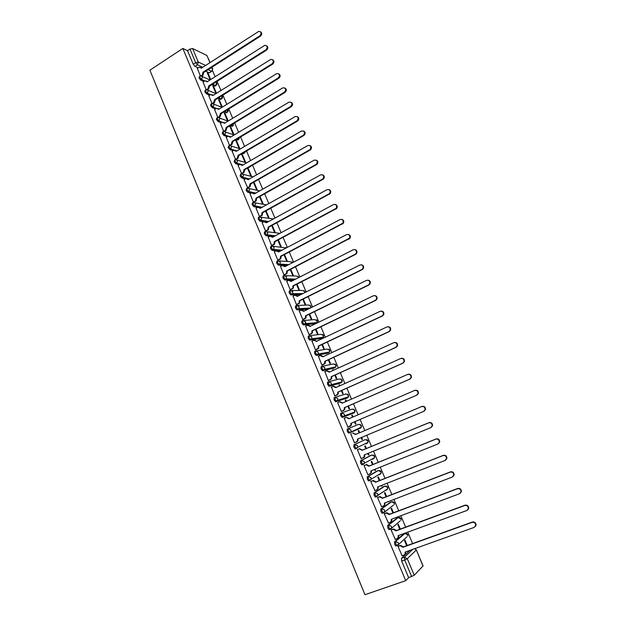 <?xml version="1.0" encoding="UTF-8"?>
<svg xmlns="http://www.w3.org/2000/svg" width="626" height="626" viewBox="0 0 626 626"><rect width="100%" height="100%" fill="white"/><g stroke="black" fill="none" stroke-linecap="round" stroke-linejoin="round"><path stroke-width="0.94" d="M404.013 533.712L394.521 541.826L394.732 544.526L395.851 546.068L396.563 545.809M397.283 517.858L387.635 525.417L387.823 528.07L388.965 529.627L390.256 529.299M390.601 502.099L380.796 509.11L380.96 511.716L382.118 513.289L383.425 512.952M383.949 486.441L373.996 492.912L374.145 495.456L375.318 497.052L376.641 496.7M377.345 470.869L367.235 476.809L367.368 479.305L368.565 480.917L369.896 480.557M370.78 455.392L360.513 460.799L360.631 463.248L361.851 464.875L363.197 464.508M367.141 442.77L366.883 443.544L367.931 442.386L357.642 447.347L356.562 448.537L354.958 446.862L354.856 444.468L365.216 439.601L353.839 444.89L353.933 447.285L355.177 448.936L356.53 448.552M360.67 427.417L360.404 428.207L349.911 432.699L350.967 431.549L350.904 429.89L348.212 428.653L347.203 429.084L347.281 431.431L348.541 433.098L349.911 432.699L348.291 430.993L348.212 428.653L358.753 424.295L361.374 425.484L361.429 427.096L360.263 424.326M341.577 412.949L340.607 413.371L340.669 415.664L342.297 417.385L343.298 416.955L341.671 415.226L341.608 412.933L344.284 414.146L344.331 415.852L343.298 416.955L353.964 412.964L354.965 411.9L354.926 410.241L352.321 409.068L341.835 412.847M334.98 397.338L334.049 397.753L334.088 399.998L335.724 401.743L336.725 401.305L335.098 399.552L335.051 397.307L337.711 398.496L337.727 400.257L336.725 401.305L347.563 397.807L348.541 396.79L348.525 395.092L345.928 393.942L335.458 397.181M328.431 381.821L327.531 382.228L327.562 384.427L329.198 386.195L330.192 385.749L328.556 383.973L328.525 381.774L331.17 382.94L331.17 384.747L330.192 385.749L341.201 382.744L342.148 381.774L342.156 380.021L339.574 378.894L329.12 381.617M321.913 366.398L321.06 366.789L321.068 368.949L322.711 370.741L323.705 370.287L322.054 368.487L322.046 366.335L324.667 367.485L324.644 369.34L323.705 370.287L334.879 367.767L335.794 366.852L335.818 365.044L333.259 363.941L322.828 366.171M315.441 351.069L314.62 351.452L314.612 353.565L316.263 355.38L317.249 354.919L315.59 353.095L315.598 350.99L318.211 352.117L318.149 354.026L317.249 354.919L328.587 352.876L329.472 352.015L329.526 350.161L326.983 349.073L316.56 350.834M309.009 335.826L308.219 336.209L308.195 338.267L309.596 340.067L310.832 339.644L309.174 337.797L309.197 335.739L311.787 336.843L311.701 338.815L310.832 339.644L322.335 338.071L323.18 337.265L323.266 335.356L320.739 334.292L310.324 335.599M302.616 320.684L301.857 321.052L301.818 323.063L303.242 324.886L304.455 324.456L302.788 322.593L302.827 320.575L305.41 321.654L305.277 323.689L304.455 324.456L316.122 323.352L316.92 322.609L317.046 320.637L314.534 319.596L304.119 320.473M296.255 305.629L295.535 305.989L295.472 307.953L296.927 309.8L298.117 309.361L296.442 307.476L296.497 305.504L299.064 306.56L298.892 308.657L298.117 309.361L308.884 308.782M289.94 290.66L289.251 291.012L289.173 292.937L290.644 294.799L291.818 294.361L290.135 292.452L290.206 290.527L292.757 291.56L292.545 293.711L291.818 294.361L301.669 294.204M283.664 275.784L282.999 276.121L282.905 278.007L284.407 279.892L285.55 279.446L283.86 277.514L283.954 275.636L286.481 276.645L286.231 278.86L285.55 279.446L294.682 279.642M277.42 260.987L276.786 261.324L276.684 263.163L278.202 265.072L279.321 264.618L277.631 262.662L277.733 260.831L280.252 261.817L279.947 264.102L279.321 264.618L287.866 265.111M271.214 246.284L270.612 246.613L270.487 248.405L272.036 250.337L273.132 249.876L271.434 247.904L271.551 246.112L274.055 247.082L273.695 249.422L273.132 249.876L281.184 250.619M265.048 231.675L264.469 231.98L264.336 233.733L265.909 235.697L266.981 235.22L265.275 233.232L265.408 231.479L267.897 232.426L266.981 235.22L274.618 236.182M258.921 217.136L258.366 217.441L258.217 219.155L259.821 221.135L260.862 220.649L259.148 218.638L259.297 216.932L261.77 217.864L260.862 220.649L268.147 221.807M252.826 202.691L252.301 202.988L252.137 204.655L253.765 206.658L254.782 206.173L253.06 204.139L253.225 202.472L255.682 203.38L254.782 206.173L261.762 207.496M246.769 188.332L246.088 190.241L247.74 192.268L248.733 191.775L247.004 189.717L247.184 188.09L249.633 188.982L248.733 191.775L255.455 193.246M240.752 174.051L240.071 175.914L241.753 177.964L242.716 177.455L240.987 175.382L241.182 173.801L243.616 174.67L242.716 177.455L246.495 178.394M234.766 159.849L234.101 161.665L235.806 163.746L236.745 163.222L235.008 161.132L235.212 159.591L237.63 160.436L236.745 163.222L240.345 164.223M228.819 145.733L228.154 147.501L229.883 149.606L230.798 149.074L229.061 146.961L229.28 145.459L231.683 146.288L230.798 149.074L234.351 150.123M222.903 131.687L222.246 133.416L223.991 135.545L224.89 135.005L223.146 132.876L223.451 131.374L225.767 132.219L224.89 135.005L228.294 136.132M217.026 117.711L216.369 119.417L218.122 121.561L219.014 121.021L217.261 118.87L217.668 117.359L219.89 118.236L219.014 121.021L222.355 122.211M211.189 103.806L210.532 105.497L212.284 107.656L213.176 107.109L211.416 104.941L211.917 103.431L214.045 104.331L213.176 107.109L216.455 108.361L214.515 109.542M205.375 89.987L204.725 91.654L206.486 93.837L207.37 93.282L205.61 91.099L206.204 89.588L208.231 90.504L207.37 93.282L210.61 94.596M199.6 76.247L198.951 77.89L200.719 80.089L201.595 79.533L199.827 77.327L200.015 75.981L200.523 75.824L202.448 76.755L201.595 79.533L204.796 80.903M305.582 322.437L306.85 324.229M412.597 543.564L407.769 532.139M405.64 527.123L400.828 515.738M398.731 510.777L393.934 499.438M391.86 494.532L387.079 483.241M385.029 478.389L380.272 467.137M378.245 462.348L373.503 451.143M371.5 446.408L366.773 435.234M364.794 430.555L360.091 419.443M358.127 414.788L353.455 403.762M351.491 399.106L346.867 388.175M344.895 383.519L340.309 372.673M338.345 368.025L333.799 357.274M331.827 352.634L327.32 341.968M325.356 337.328L320.888 326.756M318.924 322.108L314.487 311.631M312.523 306.99L308.125 296.591M306.161 291.951L301.802 281.645M299.838 277.013L295.519 266.786M293.555 262.153L289.267 252.02M287.311 247.387L283.062 237.332M281.097 232.708L276.88 222.739M274.924 218.106L270.745 208.223M268.789 203.599L264.642 193.794M262.685 189.177L258.577 179.451M256.621 174.834L252.544 165.194M250.588 160.577L246.542 151.015M244.594 146.398L240.58 136.922M238.631 132.305L234.648 122.907M232.7 118.298L228.756 108.971M226.808 104.362L222.895 95.113M220.947 90.512L217.065 81.341M215.125 76.74L212.543 70.644M422.988 566.084L416.313 549.918L423.082 565.896L414.255 575.255L408.629 577.649L401.681 561.092L401.454 558.329L409.858 550.395M405.718 580.67L364.958 594.7L149.888 70.19L182.839 48.452L405.718 580.67L408.629 577.649M209.718 72.522L209.334 72.882L205.664 71.231M198.152 67.851L194.983 66.426L197.44 64.83L195.672 62.608L189.983 49.078L192.605 48.538L198.293 62.052L205.61 65.433M209.945 62.647L206.909 55.464L192.605 48.538M206.909 55.464L210.062 62.569M189.983 49.078L187.534 50.683L182.839 48.452M216.502 93.29L213.654 86.537L213.176 86.834M213.654 86.537L212.918 86.224L216.025 93.587M203.035 82.014L206.142 89.604M222.34 107.124L219.311 99.949L218.834 100.246M219.311 99.949L218.584 99.659L221.8 107.273M208.794 95.723L211.948 103.423M228.208 121.029L225 113.439L224.523 113.729M225 113.439L224.28 113.165L227.574 120.959M214.585 109.503L217.778 117.312M234.038 134.864L230.728 127L230.243 127.289M230.728 127L230.016 126.749L233.334 134.621M220.415 123.361L223.646 131.28M239.813 148.542L236.479 140.639L235.994 140.928M236.479 140.639L235.775 140.412L239.109 148.323M226.268 137.297L229.546 145.326M245.619 162.306L242.262 154.356L241.777 154.645M242.262 154.356L241.566 154.145L244.922 162.111M232.16 151.32L235.548 159.434M251.456 176.141L248.084 168.151L247.591 168.433M248.084 168.151L247.638 168.026M238.083 165.421L241.628 173.613M244.046 179.599L247.786 187.878M250.04 193.864L253.397 202.104L254.062 202.167M256.073 208.208L259.438 216.502L260.103 216.541M265.573 211.079L268.507 218.02L269.164 218.13L266.073 210.798M262.137 222.637L265.526 230.978L266.175 231.002M271.684 225.563L274.485 232.199L275.143 232.285L272.185 225.29M268.241 237.152L271.645 245.548L272.287 245.548M277.827 240.126L280.495 246.456L281.144 246.519L278.335 239.86M274.376 251.746L277.795 260.197L278.437 260.173M284.008 254.782L286.544 260.799L287.185 260.839L284.517 254.516M280.558 266.433L283.985 274.939L284.619 274.892M290.221 269.524L292.624 275.221L293.258 275.244L290.738 269.258M286.771 281.199L290.214 289.76L290.84 289.689M296.474 284.345L298.743 289.728L299.369 289.728L296.99 284.087M293.023 296.059L296.474 304.674L297.092 304.58M302.765 299.267L304.901 304.322L305.519 304.291L303.289 299.009M299.314 310.997L302.781 319.675L303.391 319.557M309.095 314.268L311.091 318.994L311.701 318.947L309.62 314.009M305.644 326.029L309.119 334.761L309.721 334.628M315.457 329.362L317.312 333.76L317.914 333.681L315.981 329.112M312.022 341.147L315.496 349.95L316.083 349.785M321.866 344.543L323.579 348.604L324.166 348.51L322.39 344.3M326.882 354.934L326.295 355.052M326.827 354.809L326.349 355.185M318.454 356.35L321.905 365.216L322.492 365.036M328.306 359.825L329.879 363.542L330.458 363.416L328.838 359.574M333.361 370.31L333.134 369.755L332.602 369.997M333.134 369.755L332.555 369.888L332.829 370.553M324.933 371.641L328.36 380.585L328.94 380.373M334.785 375.185L336.209 378.566L336.788 378.417L335.325 374.943M339.887 385.765L339.472 384.787L338.94 385.029M339.472 384.787L338.901 384.951L339.347 386.007M331.483 387.001L334.855 396.039L335.426 395.804M341.311 390.647L342.586 393.676L343.15 393.504L341.843 390.413M346.452 401.321L345.857 399.912L345.317 400.155M345.857 399.912L345.294 400.1L345.912 401.563M338.173 402.424L337.61 402.604L341.389 411.587L341.945 411.329M347.868 406.204L348.995 408.88L349.551 408.676L348.408 405.969M353.048 416.971L352.274 415.124L351.726 415.359L352.508 417.206M352.274 415.124L351.718 415.335M344.754 418.004L344.175 418.223M344.738 417.98L344.159 418.199L347.954 427.237L348.51 426.948M354.465 421.854L355.443 424.17L355.991 423.943L355.012 421.619M359.692 432.715L358.729 430.43L358.182 430.665L359.144 432.942M351.342 433.685L350.748 433.881L354.566 442.973L357.595 440.923L357.454 439.147L423.692 411.368L425.093 409.631C425.046 407.236 423.888 406.219 421.611 406.595L355.498 434.491L352.735 433.098L355.983 434.28L422.018 406.415C424.287 406.039 425.445 407.057 425.492 409.451L424.099 411.18M361.116 437.613L361.93 439.554L362.47 439.303L361.922 439.53M366.359 448.529L365.224 445.829L364.684 446.088L365.811 448.756M357.962 449.445L357.376 449.664L361.218 458.811L364.277 456.722L364.121 454.992L430.782 427.621L432.198 425.837C432.112 423.466 430.946 422.456 428.693 422.816L362.149 450.305L359.379 448.889L362.634 450.071L429.084 422.613C431.33 422.253 432.503 423.254 432.589 425.625L431.197 427.401M367.806 453.482L368.456 455.024L368.988 454.75L368.44 454.977M373.073 464.437L371.758 461.315L371.234 461.605L372.525 464.664M364.622 465.29L364.042 465.541L367.916 474.743L368.276 474.531M374.536 469.445L375.021 470.595L375.545 470.29L374.99 470.517M379.825 480.447L378.331 476.895L377.814 477.208L379.27 480.666M371.32 481.245L370.756 481.511L374.919 490.596M381.312 485.51L381.625 486.253L382.142 485.925L381.578 486.144M378.957 494.892L378.026 495.26M386.625 496.559L384.943 492.568L384.434 492.912L386.062 496.778M378.065 497.287L377.509 497.584L381.641 506.747M388.128 501.669L388.777 501.653L388.214 501.872M393.464 512.764L391.594 508.335L391.094 508.703L392.901 512.984M384.849 513.437L384.301 513.758L388.417 522.992M400.343 529.08L398.285 524.197L397.8 524.596L399.771 529.283M391.673 529.682L391.133 530.034L395.256 539.33M407.268 545.489L405.014 540.16L404.537 540.582L406.697 545.692M398.543 546.028L398.011 546.404L402.135 555.771M353.995 412.949L342.297 417.385M346.647 398.214L335.724 401.743M340.317 383.143L329.198 386.195M334.026 368.158L322.711 370.741M327.766 353.26L316.263 355.38M321.545 338.447L309.854 340.106M315.355 323.72L303.485 324.925M307.937 309.244L297.154 309.839M300.73 294.674L290.855 294.838M293.743 280.119L284.595 279.932M286.935 265.596L284.165 265.44M282.788 265.361L278.374 265.111M280.26 251.112L277.827 250.885M276.293 250.752L272.193 250.377M273.695 236.683L271.934 236.464M269.97 236.213L266.042 235.728M267.232 222.308L266.606 222.207M263.734 221.76L259.931 221.166M257.552 207.378L253.851 206.682M251.425 193.082L247.81 192.292M245.337 178.856L241.808 177.98M249.563 167.189L248.835 167.338M239.296 164.708L235.83 163.754M243.78 153.44L242.458 153.417M233.302 150.639L229.899 149.606L230.791 149.074L234.288 150.138M238.021 139.778L236.159 139.551M227.348 136.648L223.991 135.545M232.301 126.194L229.938 125.756M221.432 122.735L218.122 121.561M226.604 112.696L223.779 112.023M215.555 108.901L212.284 107.656M220.939 99.268L217.684 98.36M209.718 95.144L206.486 93.837M215.313 85.918L211.643 84.76M203.919 81.458L200.719 80.089M210.704 79.541L208.028 73.195L207.558 73.5M208.028 73.195L207.284 72.866L210.226 79.838M197.315 68.391L200.367 75.856M382.142 485.925L381.868 485.291M375.545 470.29L375.091 469.218M368.988 454.75L368.354 453.255M362.47 439.303L361.664 437.378M263.233 204.053L260.001 196.4M257.325 190.061L253.96 182.08M385.53 490.494L385.741 490.095M378.949 474.884L379.176 474.367M372.4 459.374L372.65 458.756M365.889 443.959L366.147 443.247M359.418 428.63L359.684 427.84M353.127 413.277L353.26 412.534M346.788 398.058L346.867 397.33M340.466 382.948L340.513 382.22M334.174 367.924L334.19 367.212M327.914 353.001L327.907 352.289M321.686 338.165L321.662 337.469M315.488 323.415L315.457 322.742M309.338 308.555L309.283 308.109M187.534 50.683L193.207 64.204L194.983 66.426M247.466 168.128L250.768 175.969M253.467 182.362L256.644 189.905M259.5 196.681L262.56 203.919M305.574 322.758L306.45 324.268M201.204 75.754L202.214 75.112L203.012 72.209L203.724 72.639L202.871 75.402L201.893 76.028M200.766 67.389L201.689 67.96M260.471 31.762C262.137 32.982 262.153 34.43 260.518 36.105L203.669 72.506M203.012 72.209L259.915 35.752C261.77 33.342 261.41 31.879 258.835 31.347L201.322 68.195L199.397 67.131L197.245 68.437M206.862 89.479L207.965 88.79L208.763 85.887L209.475 86.302L208.622 89.064L207.582 89.714M206.47 81.004L207.441 81.607M266.527 45.69C268.225 46.919 268.257 48.366 266.606 50.057L209.42 86.169M208.763 85.887L266.011 49.72C267.889 47.224 267.482 45.761 264.79 45.33L207.065 81.849L205.054 80.793L202.973 82.061M212.543 103.29L213.748 102.547L214.554 99.644L215.258 100.035L214.397 102.805L213.302 103.478M212.206 94.706L213.231 95.34M272.615 59.705C274.36 60.925 274.391 62.389 272.725 64.095L215.203 99.902M214.554 99.644L272.138 63.774C274.039 61.184 273.585 59.72 270.776 59.407L212.848 95.582L210.735 94.542L208.724 95.762M218.239 117.195L219.562 116.381L220.375 113.478L221.08 113.854L220.211 116.616L219.045 117.328M217.981 108.478L219.053 109.151M278.742 73.798C280.518 75.018 280.565 76.489 278.883 78.211L221.025 113.721M220.375 113.478L278.296 77.906C280.221 75.214 279.72 73.766 276.794 73.571L218.662 109.386L216.447 108.368M223.928 131.194L225.415 130.294L226.236 127.391L226.925 127.743L226.056 130.513L224.812 131.264M223.779 122.336L224.906 123.032M284.893 87.969C286.724 89.189 286.778 90.668 285.073 92.405L226.87 127.61M226.236 127.391L284.501 92.124C286.434 89.33 285.886 87.89 282.842 87.828L224.507 123.275L222.199 122.281L220.336 123.408M229.57 145.318L231.299 144.293L232.121 141.382L232.809 141.719L231.941 144.481L230.603 145.279M229.609 136.265L230.791 137M291.082 102.226C292.96 103.446 293.031 104.933 291.301 106.686L232.755 141.586M231.299 144.293L231.933 144.489L231.307 144.285M232.121 141.382L290.738 106.428C292.686 103.525 292.084 102.108 288.938 102.179L230.384 137.25L227.974 136.272L226.189 137.344M235.454 159.395L237.309 158.308L238.044 155.451L238.725 155.772L237.935 158.488L236.417 159.38M235.47 150.279L236.706 151.054M297.303 116.569C299.181 117.704 299.314 119.175 297.694 120.974L238.67 155.639M238.044 155.451L297.139 120.732C298.938 117.782 298.273 116.397 295.151 116.569L236.299 151.296L233.834 150.326L232.082 151.367M241.401 173.543L243.35 172.408L244.007 169.607L244.68 169.912L243.968 172.573L242.246 173.574M241.362 164.372L242.661 165.186M303.555 130.99C305.441 132.047 305.629 133.494 304.126 135.333L244.625 169.771M244.007 169.607L303.579 135.114C305.222 132.172 304.51 130.803 301.45 131.014L242.246 165.428L239.774 164.435L238.005 165.467M247.372 187.777L249.414 186.587L249.993 183.848L250.666 184.13L250.024 186.728L248.084 187.863M247.286 178.551L248.647 179.396M309.847 145.506C311.732 146.476 311.983 147.9 310.59 149.778L250.611 183.989M249.993 183.848L310.05 149.575C311.537 146.641 310.786 145.295 307.789 145.545L248.225 179.639L245.736 178.629L243.96 179.646M253.389 202.088L255.51 200.844L256.026 198.16L256.629 198.293L256.112 200.969L253.976 202.221M253.233 192.808L254.672 193.692M316.161 160.099C318.055 160.999 318.368 162.4 317.085 164.302L256.629 198.293M256.026 198.16L316.553 164.122C317.898 161.203 317.1 159.888 314.166 160.17L254.242 193.935L251.738 192.902L249.954 193.911M259.43 216.479L261.645 215.188L262.083 212.566L262.685 212.676L262.239 215.289L260.009 216.596M259.219 207.151L260.729 208.067M322.515 174.787C324.417 175.609 324.784 176.978 323.611 178.911L262.685 212.676M262.083 212.566L323.086 178.754C324.284 175.859 323.454 174.568 320.582 174.873L260.291 208.309L257.779 207.261L255.979 208.255M265.518 230.963L267.803 229.617L268.186 227.05L268.773 227.136L268.397 229.695L266.081 231.057M265.236 221.581L266.825 222.535M328.893 189.561C330.81 190.304 331.232 191.65 330.168 193.606L268.773 227.136M268.186 227.05L329.644 193.473C330.716 190.601 329.839 189.342 327.03 189.67L266.379 222.77L263.851 221.698L262.044 222.692M271.629 245.525L274 244.124L274.313 241.628L274.9 241.691L274.579 244.187L272.185 245.603M271.285 236.088L272.952 237.082M335.309 204.428C337.234 205.093 337.719 206.416 336.749 208.395L274.9 241.691M274.313 241.628L336.24 208.278C337.179 205.445 336.272 204.201 333.525 204.561L272.506 237.317L269.955 236.229L268.139 237.207M277.787 260.173L280.221 258.718L280.487 256.284L281.066 256.331L280.8 258.757L278.327 260.236M277.365 250.69L279.11 251.715M341.757 219.382C343.697 219.969 344.237 221.268 343.369 223.271L281.066 256.331M280.487 256.284L342.868 223.177C343.69 220.383 342.751 219.163 340.051 219.538L278.664 251.949L276.097 250.838L274.274 251.801M283.977 274.908L286.481 273.398L286.692 271.027L287.264 271.05L287.052 273.421L284.501 274.955M283.476 265.377L285.315 266.433M348.236 234.429C350.2 234.946 350.795 236.213 350.012 238.248L287.264 271.05M286.692 271.027L349.519 238.17C350.231 235.415 349.269 234.218 346.624 234.601L284.861 266.668L282.279 265.534L280.44 266.488M290.198 289.728L292.772 288.163L292.937 285.855L293.5 285.863L293.336 288.163L290.707 289.76M289.619 280.151L291.552 281.238M354.746 249.571C356.734 250.009 357.391 251.253 356.695 253.311L355.678 254.297L293.5 285.863M292.937 285.855L355.185 254.25L356.21 253.264C356.82 250.541 355.826 249.375 353.228 249.758L291.09 281.473L288.492 280.315L286.645 281.262M296.466 304.643L299.095 303.023L299.212 300.777L299.768 300.762L299.651 303L296.951 304.651M295.801 295.01L297.82 296.137M361.288 264.806C363.307 265.166 364.019 266.386 363.409 268.476L362.329 269.556L299.768 300.762M299.212 300.777L361.851 269.524L362.931 268.444C363.448 265.76 362.431 264.618 359.88 265.009L297.358 296.372L294.752 295.19L292.89 296.121M302.765 319.643L305.457 317.969L305.527 315.786L306.075 315.747L306.004 317.93L303.227 319.636M302.006 309.972L304.134 311.122M367.861 280.143C369.919 280.417 370.686 281.614 370.154 283.735L369.027 284.908L306.075 315.747M305.527 315.786L368.55 284.9L369.684 283.735C370.115 281.082 369.082 279.955 366.57 280.354L303.665 311.349L301.036 310.144L299.165 311.075M309.103 334.73L311.842 333.009L311.889 330.88L312.429 330.825L312.382 332.946L309.541 334.714M308.25 325.019L310.48 326.193M374.473 295.574C376.562 295.762 377.384 296.935 376.938 299.095L375.764 300.347L312.429 330.825M311.889 330.88L375.295 300.37L376.476 299.111C376.829 296.505 375.772 295.394 373.307 295.801L310.011 326.42L307.366 325.191L305.48 326.107M315.481 349.911L318.274 348.142L318.274 346.068L318.814 345.99L318.806 348.056L315.88 349.879M314.534 340.161L316.866 341.358L313.736 340.333L311.834 341.24M381.117 311.114C383.245 311.2 384.129 312.351 383.761 314.557L382.541 315.887L318.814 345.99M318.274 346.068L382.087 315.934L383.308 314.596C383.589 312.022 382.509 310.934 380.076 311.333L316.326 341.436M321.889 365.177L324.73 363.37L324.706 361.351L325.23 361.249L325.262 363.26L322.241 365.146M320.848 355.396L323.282 356.617M387.799 326.749C389.967 326.741 390.906 327.86 390.616 330.113L389.356 331.53L325.23 361.249M324.706 361.351L388.91 331.592L390.17 330.176C390.381 327.641 389.294 326.569 386.891 326.96L322.805 356.836L320.136 355.56L318.227 356.452M328.345 380.538L331.232 378.683L331.177 376.719L331.694 376.594L331.749 378.558L328.627 380.514M327.195 370.725L329.745 371.961M394.513 342.492C396.727 342.375 397.721 343.471 397.51 345.779L396.219 347.258L331.694 376.594M331.177 376.719L395.781 347.352L397.072 345.865C397.228 343.353 396.117 342.297 393.754 342.688L329.268 372.18L326.576 370.882L324.659 371.766M334.832 395.992L337.766 394.098L337.688 392.189L338.196 392.032L338.275 393.95L334.98 396M333.58 386.148L336.248 387.4M401.266 358.338C403.52 358.111 404.576 359.183 404.443 361.538L403.121 363.088L338.196 392.032M337.688 392.189L402.698 363.205L404.02 361.648C404.114 359.167 402.995 358.127 400.656 358.518L335.763 387.619L333.055 386.297L331.123 387.165M341.366 411.54L344.339 409.607L344.237 407.745L344.801 407.722L344.84 409.435L341.381 411.579M339.926 401.689L342.79 402.933M408.058 374.293C410.351 373.949 411.47 374.99 411.415 377.408L410.069 379.02L344.738 407.573M344.237 407.745L409.654 379.16L411 377.541C411.047 375.091 409.913 374.058 407.596 374.442L342.305 403.144L339.582 401.806L337.633 402.659M347.939 427.182L350.943 425.218L350.826 423.395L351.382 423.348L351.436 425.015L350.396 426.142L347.939 427.19M346.295 417.346L349.363 418.559M414.999 390.311C417.284 389.935 418.434 390.953 418.434 393.378L417.065 395.053L351.319 423.199M350.826 423.395L416.65 395.209L418.027 393.535C418.027 391.109 416.877 390.092 414.584 390.467L348.878 418.771L346.139 417.401L344.183 418.246M357.947 438.943L358.08 440.696L356.648 442.034M352.735 433.098L353.228 432.887M355.498 434.491L355.983 434.28M364.614 454.789L364.755 456.471L363.659 457.692M357.383 449.679L359.864 448.654M357.399 449.711L359.379 448.889M362.149 450.305L362.634 450.071M367.892 474.688L369.888 473.89L370.999 472.622L370.835 470.932L437.918 443.983L439.35 442.152C439.225 439.796 438.043 438.795 435.813 439.147L368.847 466.221L366.061 464.782L366.531 464.515L369.317 465.955L436.197 438.92C438.427 438.568 439.608 439.562 439.734 441.917L438.458 443.67M371.328 470.729L371.468 472.348L370.357 473.608M364.144 465.486L366.531 464.515M364.066 465.587L366.061 464.782M368.847 466.221L369.317 465.955M374.622 490.714L376.633 489.931L377.768 488.624L377.58 486.973L445.094 460.446L446.549 458.568C446.385 456.229 445.196 455.235 442.973 455.579L375.584 482.231L372.783 480.76L373.245 480.478L376.054 481.942L443.349 455.329C445.571 454.977 446.761 455.971 446.917 458.302L445.767 460.04M378.081 486.778L378.229 488.327L377.181 489.595M370.983 481.378L373.245 480.478M370.772 481.558L372.783 480.76M375.584 482.231L376.054 481.942M381.398 506.841L383.417 506.066L384.567 504.728L384.38 503.108L452.324 477.02L453.787 475.087C453.592 472.771 452.395 471.785 450.188 472.121L382.369 498.343L379.544 496.848L379.998 496.535L382.822 498.03L450.548 471.84C452.755 471.503 453.952 472.489 454.147 474.805L453.107 476.511M384.88 502.921L385.021 504.407L384.043 505.667M377.791 497.396L379.998 496.535M377.525 497.631L379.544 496.848M382.369 498.343L382.822 498.03M388.214 523.07L390.248 522.311L391.414 520.934L391.211 519.353L459.594 493.687L461.072 491.723C460.853 489.422 459.64 488.437 457.442 488.765L389.192 514.549L386.352 513.03L386.798 512.694L389.638 514.212L457.794 488.452C459.993 488.131 461.198 489.117 461.425 491.41L460.486 493.085M391.273 519.51L391.719 519.157L391.86 520.582L390.945 521.841M384.622 513.523L386.798 512.694M384.317 513.797L386.352 513.03M389.192 514.549L389.638 514.212M395.069 539.401L397.119 538.65L398.3 537.233L398.089 535.692L466.91 510.472L468.404 508.468C468.154 506.184 466.933 505.198 464.742 505.511L396.055 530.864L393.198 529.314L393.637 528.954L396.493 530.496L465.087 505.174C467.27 504.861 468.491 505.847 468.741 508.124L467.896 509.76M391.477 529.752L393.637 528.954M398.598 535.504L398.739 536.865L397.886 538.117M391.148 530.073L393.198 529.314M396.055 530.864L396.493 530.496M401.97 555.825L404.036 555.09L405.233 553.65L405.006 552.132L474.273 527.358L475.783 525.316C475.502 523.046 474.273 522.068 472.098 522.374L402.964 547.273L400.084 545.7L400.515 545.316L403.387 546.881L472.427 522.006C474.602 521.701 475.83 522.687 476.112 524.948L475.353 526.544M398.363 546.091L400.515 545.316M405.523 551.944L405.656 553.251L404.865 554.487M398.026 546.443L400.084 545.7M402.964 547.273L403.387 546.881M406.759 536.959L397.353 545.661L395.788 544.143L395.577 541.443L405.077 533.344M394.521 541.826L395.577 541.443L398.394 542.852L398.543 544.237L395.851 546.068M400.061 521.004L390.452 529.228L388.879 527.679L388.691 525.026L398.339 517.475M387.635 525.417L388.691 525.026L391.485 526.411L391.626 527.835L388.965 529.627M393.402 505.151L383.589 512.89L382.009 511.317L381.837 508.711L391.641 501.708M380.796 509.11L381.837 508.711L384.614 510.073L384.747 511.536L382.118 513.289M386.774 489.407L386.547 490.095L387.658 488.82L377.908 495.33L376.774 496.653L375.185 495.049L375.029 492.505L384.982 486.042M373.996 492.912L375.029 492.505L377.791 493.844L377.908 495.33L375.318 497.052M380.193 473.757L379.951 474.485L381.046 473.248L371.116 479.234L369.997 480.518L368.401 478.89L368.26 476.394L378.362 470.462M367.235 476.809L368.26 476.394L371.007 477.708L371.116 479.234L368.565 480.917M373.644 458.216L373.393 458.968L374.465 457.77L364.363 463.24L363.26 464.476L361.656 462.825L361.538 460.384L371.781 454.985M360.513 460.799L361.538 460.384L364.269 461.667L364.363 463.24L361.851 464.875M353.839 444.89L354.856 444.468L357.563 445.728L357.642 447.347L355.177 448.936M401.454 558.329L404.451 557.265L412.784 549.346M414.67 548.673L416.22 550.082L407.291 558.705L414.255 575.255M209.225 72.843L211.635 71.301L208.082 69.682M202.769 67.264L197.44 64.83L198.293 62.052L195.672 62.608L193.207 64.204M210.899 67.882L212.472 68.61L211.893 67.248M403.809 533.79L404.842 533.415L407.573 534.768L407.722 536.114C408.011 534.596 407.401 533.673 405.891 533.344M397.111 517.921L398.136 517.538L400.851 518.876L400.992 520.253C401.313 518.774 400.734 517.851 399.271 517.483M390.46 502.154L391.477 501.762L394.177 503.077L394.302 504.486C394.646 503.046 394.106 502.13 392.682 501.723M383.84 486.48L384.849 486.089L387.533 487.372L387.658 488.82C388.026 487.411 387.517 486.496 386.132 486.058M377.267 470.901L378.268 470.502L380.937 471.761L381.046 473.248C381.437 471.871 380.96 470.955 379.614 470.486M370.725 455.415L371.727 455.008L374.379 456.244L374.465 457.77C374.896 456.424 374.45 455.501 373.127 455.008M346.593 398.238L347.633 397.784M340.231 383.182L341.295 382.697M333.916 368.205L335.004 367.705M327.633 353.322L328.744 352.79M321.381 338.525L322.523 337.97M315.175 323.814L316.333 323.235M297.945 305.441L308.36 304.987L310.864 306.004L310.817 307.828M291.794 290.519L302.225 290.456L304.713 291.458L304.862 292.608M285.667 275.683L296.121 276.011L298.594 276.997L298.751 277.568M279.564 260.948L290.057 261.652L292.545 262.677M273.484 246.308L286.262 247.943M267.435 231.753L279.877 233.334M261.402 217.285L273.413 218.936M255.4 202.902L266.496 204.874M249.422 188.598L259.594 190.914M249.211 179.075L248.052 178.786M243.467 174.388L253.092 176.853M249.156 167.424L249.719 166.821M243.029 164.967L241.691 164.599M237.544 160.248L246.675 162.846M243.357 153.691L244.242 153.167L243.342 152.893M236.91 150.936L235.908 150.631M231.643 146.194L240.345 148.91M238.897 139.262L237.598 140.028L238.467 139.504L237.043 139.027M230.838 136.977L230.118 136.734M231.855 126.436L232.723 125.912L230.814 125.231M224.82 123.087L224.335 122.915M226.15 112.93L227.019 112.398L224.648 111.491M220.477 99.487L221.338 98.955L218.552 97.82M214.835 86.13L215.696 85.59L212.504 84.22M216.173 85.159L215.696 85.59L216.533 82.898M221.8 98.744L221.338 98.955L222.183 96.263M227.473 112.171L227.019 112.398L227.864 109.699M233.169 125.677L233.678 123.494M239.68 137.454L238.475 139.504L239.484 137.571M244.664 152.924L245.212 151.797M250.455 166.657L250.736 166.242M360.404 428.207L361.429 427.096L348.541 433.098M366.68 439.616C367.963 440.148 368.385 441.064 367.931 442.386L367.853 440.821L365.216 439.601M212.12 70.863L212.715 68.844L212.011 67.17M401.681 561.092L404.693 560.027L404.451 557.265L407.291 558.705L404.693 560.027L411.658 576.601M203.067 72.342L203.724 72.639M202.214 75.112L202.871 75.402M259.915 35.752L260.518 36.105M208.826 86.02L209.475 86.302M207.965 88.79L208.622 89.064M266.011 49.72L266.606 50.057M214.608 99.777L215.258 100.035M213.748 102.547L214.397 102.805M272.138 63.774L272.725 64.095M220.438 113.611L221.08 113.854M219.562 116.381L220.211 116.616M278.296 77.906L278.883 78.211M226.291 127.524L226.925 127.743M225.415 130.294L226.056 130.513M284.501 92.124L285.073 92.405M232.183 141.515L232.809 141.719M290.738 106.428L291.301 106.686M238.107 155.592L238.725 155.772M237.215 158.362L237.841 158.55M297.006 120.818L297.569 121.053M244.062 169.748L244.68 169.912M243.17 172.526L243.788 172.682M303.32 135.286L303.868 135.506M250.056 183.981L250.666 184.13M249.156 186.759L249.766 186.9M309.667 149.849L310.214 150.044M256.081 198.301L256.683 198.426M255.181 201.079L255.784 201.204M316.052 164.497L316.592 164.677M262.145 212.707L262.74 212.809M261.238 215.485L261.832 215.587M322.476 179.232L323.008 179.388M268.241 227.191L268.836 227.277M267.325 229.977L267.92 230.055M328.94 194.052L329.464 194.185M274.376 241.769L274.963 241.832M273.46 244.547L274.039 244.609M335.442 208.967L335.959 209.084M280.542 256.425L281.121 256.472M279.619 259.211L280.198 259.25M341.984 223.967L342.492 224.061M286.755 271.168L287.318 271.191M285.824 273.953L286.395 273.977M348.565 239.062L349.065 239.132M292.991 286.004L293.555 286.004M292.06 288.789L292.624 288.789M355.185 254.25L355.678 254.297M299.275 300.918L299.831 300.903M298.336 303.712L298.892 303.688M361.851 269.524L362.329 269.556M305.59 315.927L306.137 315.887M304.643 318.72L305.191 318.681M303.602 311.208L304.009 311.185M368.55 284.9L369.027 284.908M311.944 331.029L312.484 330.966M310.997 333.822L311.537 333.752M309.948 326.279L310.402 326.232M375.295 300.37L375.764 300.347M318.337 346.217L318.869 346.131M317.382 349.011L317.914 348.925M382.087 315.934L382.541 315.887M324.769 361.499L325.293 361.39M323.806 364.293L324.331 364.183M322.75 356.687L323.274 356.593M388.91 331.592L389.356 331.53M331.24 376.868L331.757 376.742M330.27 379.669L330.786 379.536M329.206 372.032L329.722 371.914M395.781 347.352L396.219 347.258M337.75 392.338L338.259 392.181M336.772 395.131L337.281 394.975M335.7 387.471L336.217 387.322M402.698 363.205L403.121 363.088M344.3 407.894L344.801 407.722M343.314 410.695L343.823 410.515M342.234 402.995L342.743 402.831M409.654 379.16L410.069 379.02M350.889 423.552L351.382 423.348M349.903 426.345L350.396 426.142M348.815 418.622L349.308 418.434M416.65 395.209L417.065 395.053M357.516 439.295L358.002 439.076M355.427 434.342L355.92 434.123M421.611 406.595L422.018 406.415M364.183 455.141L364.661 454.899M362.086 450.157L362.564 449.914M428.693 422.816L429.084 422.613M370.897 471.088L371.367 470.815M368.784 466.065L369.254 465.807M377.65 487.13L378.104 486.832M375.522 482.075L375.983 481.793M384.442 503.265L384.896 502.944M382.306 498.186L382.76 497.873M389.122 514.392L389.568 514.056M395.992 530.699L396.422 530.339M402.894 547.116L403.324 546.725M214.921 86.161L215.782 85.621C217.152 84.643 217.277 83.54 216.15 82.327M202.401 76.646L210.023 79.972M220.548 99.511L221.408 98.978C222.762 98.047 222.919 96.975 221.878 95.747M226.197 112.946L227.066 112.414C228.271 111.678 228.537 110.708 227.88 109.511M231.878 126.444L232.755 125.92L233.819 123.408M235.806 163.746L236.863 163.143L240.65 164.2M241.753 177.964L242.919 177.322L249.438 178.95M247.74 192.268L249.015 191.579L255.776 193.066M253.765 206.658L255.134 205.915L262.192 207.261M259.821 221.135L261.292 220.336L268.687 221.51M265.909 235.697L267.474 234.836L275.284 235.83M272.036 250.337L273.695 249.422L281.974 250.204M278.202 265.072L279.947 264.102L288.797 264.626M284.407 279.892L286.231 278.86L295.769 279.086M290.644 294.799L292.545 293.711L302.937 293.571M296.927 309.8L298.892 308.657L310.355 308.055M303.242 324.886L305.277 323.689L316.92 322.609C317.648 321.412 317.437 320.442 316.279 319.714M309.596 340.067L311.701 338.815L323.18 337.265C323.869 336.06 323.626 335.106 322.46 334.401M315.989 355.333L318.149 354.026L329.472 352.015C330.113 350.795 329.855 349.848 328.681 349.167M322.413 370.702L324.644 369.34L335.794 366.852C336.405 365.623 336.115 364.676 334.926 364.027M328.885 386.156L331.17 384.747L342.148 381.774L341.209 378.973M335.395 401.712L337.727 400.257L348.541 396.79L347.524 393.997M341.952 417.354L344.331 415.852L354.965 411.9L353.878 409.114M208.184 90.402L215.978 93.618M214.006 104.245L221.98 107.343M219.851 118.157L228.036 121.131M225.736 132.149L234.147 134.989M243.381 152.877L244.273 153.143L245.447 151.656M236.949 150.913L235.861 150.584M249.844 166.751L250.987 166.093M243.162 164.896L242.059 164.591M286.34 247.896L285.863 247.52M292.671 262.615L291.88 261.801M298.899 277.49L297.929 276.152M305.011 292.53L304.017 290.589M310.872 307.796L310.128 305.112M209.334 72.882L211.737 71.341L212.715 68.844M416.313 549.918L414.725 548.658M237.309 158.308L237.935 158.488M297.139 120.732L297.694 120.974M243.35 172.408L243.968 172.573M303.579 135.114L304.126 135.333M249.414 186.587L250.024 186.728M310.05 149.575L310.59 149.778M255.51 200.844L256.112 200.969M316.553 164.122L317.085 164.302M261.645 215.188L262.239 215.289M323.086 178.754L323.611 178.911M267.803 229.617L268.397 229.695M329.644 193.473L330.168 193.606M274 244.124L274.579 244.187M336.24 208.278L336.749 208.395M280.221 258.718L280.8 258.757M342.868 223.177L343.369 223.271M286.481 273.398L287.052 273.421M349.519 238.17L350.012 238.248M292.772 288.163L293.336 288.163M356.21 253.264L356.695 253.311M299.095 303.023L299.651 303M362.931 268.444L363.409 268.476M305.457 317.969L306.004 317.93M369.684 283.735L370.154 283.735M311.842 333.009L312.382 332.946M376.476 299.111L376.938 299.095M318.274 348.142L318.806 348.056M383.308 314.596L383.761 314.557M324.73 363.37L325.262 363.26M390.17 330.176L390.616 330.113M331.232 378.683L331.749 378.558M397.072 345.865L397.51 345.779M337.766 394.098L338.275 393.95M404.02 361.648L404.443 361.538M344.339 409.607L344.84 409.435M411 377.541L411.415 377.408M350.943 425.218L351.436 425.015M418.027 393.535L418.434 393.378M357.595 440.923L358.08 440.696M425.093 409.631L425.492 409.451M364.277 456.722L364.755 456.471M432.198 425.837L432.589 425.625M370.999 472.622L371.468 472.348M377.768 488.624L378.229 488.327M384.567 504.728L385.021 504.407M391.414 520.934L391.86 520.582M398.3 537.233L398.739 536.865M405.233 553.65L405.656 553.251"/></g></svg>

